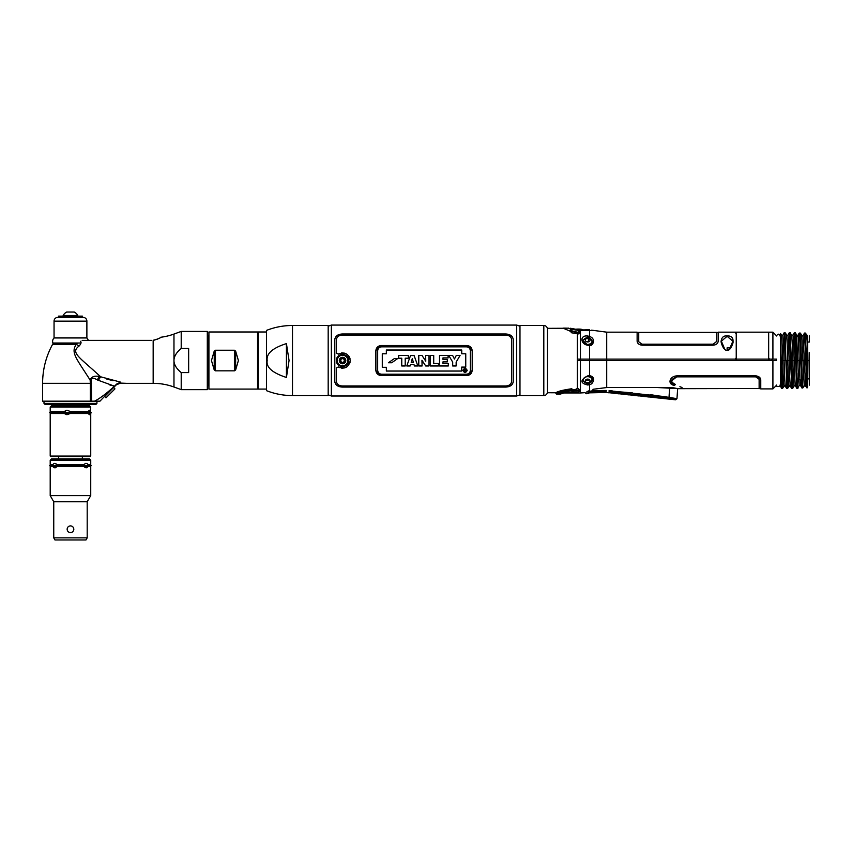 <?xml version="1.0" encoding="UTF-8"?>
<svg xmlns="http://www.w3.org/2000/svg" width="852" height="852" viewBox="0 0 852 852"><rect width="100%" height="100%" fill="white"/><g stroke="black" fill="none" stroke-linecap="round" stroke-linejoin="round"><path stroke-width="1.28" d="M547.453 391.941A3.653 3.653 180 0 1 543.81 395.584L519.976 395.584L519.976 325.485L543.81 325.485A3.653 3.653 0 0 1 547.453 329.128M579.477 360.534L579.466 359.118L580.446 359.118L577.539 359.118L577.326 333.963L577.326 388.491L574.908 389.758L576.08 389.62M556.239 392.772L547.453 392.729L547.453 328.339L563.342 328.265L569.945 331.087M576.687 389.385L577.326 388.491M571.617 389.747L574.908 389.758L571.617 389.747M735.787 358.309C735.787 324.452 735.787 324.452 735.787 358.309L735.777 359.118L580.446 359.118L589.382 359.118L589.371 360.534M735.787 333.409L735.787 332.163L718.193 332.163L718.193 341.205C717.906 343.548 716.223 344.879 713.124 345.198L642.184 345.198C639.096 344.879 637.402 343.548 637.126 341.205L637.126 332.163L606.72 332.163L606.72 360.534L776.481 360.534M725.968 350.278L728.258 350.278C731.889 349.171 737.47 335.113 727.107 335.997C723.561 335.507 721.537 337.424 721.048 341.737C722.102 346.221 723.742 349.064 725.968 350.278M733.157 341.865L733.05 342.515M732.901 343.143L732.869 341.194L729.333 349.512L727.107 349.554L727.107 347.85L729.866 347.85L727.107 347.85M589.84 338.052L589.137 337.722L589.616 336.529C596.56 338.617 592.555 346.721 589.616 345.369L589.531 345.124M587.795 344.858C585.079 344.474 583.343 342.93 582.598 340.225L587.869 345.273C580.35 344.197 579.573 334.815 587.869 336.039L589.616 336.529L589.616 330.416A1.214 0.969 -89.7 0 0 589.254 330.331L579.158 330.459M579.136 333.814L577.539 333.973L580.425 332.163M570.371 329.255L571.255 330.672L570.371 329.255L571.032 329.074L568.252 328.105A1.214 1.214 130.8 0 1 569.061 328.414M568.966 330.427L569.679 330.683C561.851 327.434 561.851 327.434 569.679 330.683L570.286 329.969M568.678 328.18L563.651 328.105L566.559 329.468M571.522 330.022L569.583 330.544L571.756 332.844L577.539 333.633L575.718 332.184L571.767 331.332M587.869 345.273L589.616 345.369L589.616 359.118M582.598 340.225L587.667 337.562M587.869 336.039L587.667 337.264M587.667 338.297L587.667 338.617A5.069 3.877 0 0 0 585.963 338.851M583.396 340.417A5.069 3.877 0 0 0 582.832 341.354M589.318 344.932C591.011 344.964 592.151 343.931 592.736 341.833L590.404 338.382M606.72 332.163L591.98 330.214A1.214 1.214 -147.2 0 0 591.064 330.331M769.026 358.309C769.026 324.452 769.026 324.452 769.026 358.309L769.068 360.534M776.481 359.118L768.664 359.118L768.664 360.534M772.913 359.118L772.913 332.163L769.026 332.163M779.985 335.731L780.538 336.348M780.538 337.509L780.538 360.534L780.538 333.622L782.104 335.528A0.809 0.809 90 0 0 782.807 335.124L784.234 332.663L785.501 360.534L780.538 360.534L781.252 360.534L782.519 388.405L781.699 388.405L780.538 364.177L780.538 385.338L779.985 385.338M780.538 339.053L781.252 360.534L784.074 360.534C783.765 353.154 783.595 339.469 782.807 335.124L784.191 332.695L785.054 332.663L786.769 388.405L784.639 385.541L782.519 388.405L783.936 385.945L785.342 385.945C784.596 382.175 784.362 367.457 784.074 360.534L787.738 360.534L786.321 360.534L787.589 388.405L786.769 388.405M786.545 335.23A0.809 0.809 90 0 0 787.173 335.528L785.054 332.663M787.834 335.166L787.173 335.528A0.809 0.809 90 0 0 787.876 335.124L789.303 332.663L790.56 360.534L787.738 360.534L790.56 360.534L791.827 388.405L789.708 385.541A0.809 0.809 90 0 1 790.337 385.839M796.673 335.305A0.809 0.809 99.5 0 0 798.015 335.209L798.26 336.497L799.538 334.399L800.699 360.534L796.45 360.534L796.833 388.31L794.362 332.663L792.946 335.124L791.54 335.124L792.903 335.166L794.362 332.663L795.267 332.663L795.555 334.09L796.45 360.534L791.391 360.534L790.123 332.663L789.303 332.663M792.903 335.166L791.583 335.166L790.123 332.663M791.827 388.405L792.658 388.405L794.117 385.903L792.658 388.405L791.391 360.534L790.56 360.534L800.699 360.534L801.966 388.001L802.786 388.001L804.213 385.541L805.609 385.541L804.341 360.534L801.519 360.534L800.252 333.068L799.24 333.068L799.538 334.399M799.251 333.068L797.93 335.315M803.031 335.571L804.501 333.068L803.074 335.528L801.679 335.528L803.074 335.528L802.382 335.933L800.252 333.068M801.679 335.528L802.946 360.534L800.699 360.534L801.519 360.534L802.786 388.001L804.906 385.136L807.036 388.001L804.501 333.068L805.321 333.068L806.588 360.534L804.341 360.534L807.621 360.534L806.588 360.534L807.621 386.797L807.036 388.001M806.737 335.528L807.621 348.851L807.621 335.912L805.321 333.068M807.621 348.851L807.621 360.534L809.112 360.534L809.219 352.632M809.4 360.534L809.4 385.115L809.4 360.534M732.294 338.649L732.294 337.914M587.699 337.179L589.137 337.712M592.736 341.865L591.959 341.663M589.009 341.652L586.325 341.652M590.298 343.729L590.692 344.623M580.446 389.971L577.539 388.736L577.539 360.534L580.446 360.534L580.446 332.056M736.234 360.534L736.234 359.118L735.745 360.534M577.635 332.259L571.255 330.672M573.321 331.545L575.579 332.003M577.709 332.94L577.805 332.269C579.861 331.694 579.988 331.066 578.188 330.374L578.284 331.087L578.188 330.374L571.032 329.074L578.231 330.288L580.468 331.939L577.901 332.94M772.008 360.534L772.008 359.118M772.583 360.534L772.594 359.118M776.161 359.118L776.151 360.534M638.744 341.801L642.184 344.559L713.124 344.559L716.575 341.503L713.124 344.208L642.184 344.208L638.744 341.801M718.193 332.568L716.575 332.365L716.575 341.503M638.744 341.503L638.744 332.365L637.126 332.568M727.81 350.396L726.415 350.396M724.892 349.512L721.356 341.194L727.107 336.306L732.869 341.194L732.827 343.409M732.709 339.682L732.369 338.808M574.738 332.024L575.782 332.195M577.496 333.334L577.539 333.973M589.659 383.102L587.667 383.507L587.869 385.029L589.616 384.54L589.616 390.504C582.683 393.443 582.683 393.443 589.616 390.504L588.444 391.015M587.23 391.526L587.773 391.302M587.869 385.029C579.988 383.176 579.988 380.098 587.869 375.796L587.667 376.041M589.531 375.945L587.869 375.796M579.445 390.812L580.446 389.982L580.446 360.534L606.72 360.534L606.72 387.543L593.141 389.268M589.616 360.534L589.616 375.7C596.613 376.808 592.758 384.731 589.616 384.54L589.137 383.347L589.84 383.017M672.856 384.39L674.731 384.891C688.224 389.289 688.224 389.289 674.731 384.891L674.731 385.349C688.224 389.683 688.224 389.683 674.731 385.349C667.297 384.987 669.076 376.03 677.095 375.87L755.692 375.87C758.791 376.19 760.474 377.521 760.761 379.864L760.761 388.906L772.913 388.906L772.913 360.534M673.772 387.841L669.757 387.543C680.993 389.034 680.993 389.034 669.757 387.543L606.72 387.543M673.9 387.862L677.308 388.576L657.637 387.543M652.419 394.977L659.501 396.052L659.853 397.16L659.501 396.052L659.853 397.16L662.952 397.49A1.214 1.182 6 0 0 663.41 397.628L663.314 398.502L675.625 399.801L676.967 398.672L677.659 388.672L760.761 388.501M755.948 375.87L756.821 375.977M758.749 376.722L760.176 378.075M671.696 384.305L670.194 382.718M679.917 386.691L682.015 387.5M588.519 384.902L589.137 383.347L587.699 383.901L582.598 380.833C582.821 378.597 584.557 377.053 587.795 376.211M582.832 379.715A5.069 3.877 180 0 0 583.396 380.652M585.963 382.218A5.069 3.877 180 0 0 587.667 382.442L587.667 382.772M591.735 381.206C589.02 384.241 586.314 384.241 583.599 381.206A4.356 3.333 0 0 1 583.311 380.003A4.356 3.333 0 0 1 587.667 376.659A4.356 3.333 0 0 1 592.023 380.003A4.356 3.333 0 0 1 591.735 381.206L590.404 382.686L592.726 379.012M590.063 376.052L590.702 376.275M592.704 379.63L591.341 381.994M578.018 388.736L578.742 388.8M584.355 392.708L580.446 392.964L580.393 390.216M674.731 384.891L669.896 381.1M671.706 383.826L672.824 384.38M756.842 376.669L757.63 377.01M758.951 378.416L759.132 379.268L755.692 376.509L677.095 376.509L671.514 380.95M675.263 384.337C690.226 389.662 690.226 389.662 675.263 384.337C669.885 381.6 670.492 379.108 677.095 376.861L755.692 376.861L759.132 379.268M722.954 376.552L721.569 376.509M780.538 364.177L780.538 360.534M780.794 380.876L780.538 386.393L781.625 388.267M780.538 377.329L780.858 379.481M787.631 388.374L789.005 385.945A0.809 0.809 90 0 1 789.708 385.541L787.631 388.374M797.302 384.337L796.833 388.31L797.962 388.214L798.111 387.362M797.728 388.001L799.187 385.498L797.728 388.001L796.833 372.984M805.609 385.541L804.213 385.541L802.946 360.534L804.341 360.534L803.074 335.528M807.621 378.884L809.293 378.884L809.112 360.534L807.621 360.534L807.621 381.121M807.621 360.534L807.621 384.774M780.538 380.876L781.092 380.876M748.173 376.509L741.155 376.861M809.262 372.388L809.272 375.253M809.293 378.565L809.4 385.115M590.692 376.446L590.298 377.34M571.862 388.736C561.638 390.386 556.313 391.792 555.877 392.953C557.155 391.483 562.48 390.078 571.862 388.736L571.862 389.662C558.795 390.631 556.793 393.464 555.919 393.347C555.706 394.029 557.922 390.77 571.862 389.662L571.862 390.365C561.031 392.186 555.983 393.443 556.729 394.146C556.516 394.838 558.635 391.494 571.862 390.365L578.018 390.365L579.626 391.174L578.018 391.92L571.862 391.867C564.088 392.793 560.105 393.56 559.924 394.167C561.34 393.209 565.323 392.442 571.862 391.867L571.862 391.867M579.626 391.174L578.178 390.365M732.539 376.861L731.133 376.861M758.663 378.245L757.63 377.351M759.132 379.566L759.132 388.704M612.513 392.165L612.418 393.06L609.318 392.74L609.404 391.845L612.513 392.165A1.214 1.182 6 0 0 612.961 392.314L619.021 392.942L619.148 391.803L618.935 393.837L612.865 393.209L613.089 391.164L609.052 390.738M650.672 394.764L652.27 394.934M643.366 394.348L649.405 394.987L643.366 394.348L642.781 395.36L643.366 394.348L639.33 393.922L639.682 395.03L642.781 395.36L643.335 394.401M613.089 391.164L619.148 391.803L619.5 392.91L619.148 391.803L630.054 392.676M632.503 392.932L623.174 392.218L622.503 394.125L619.404 393.794L619.5 392.91L622.599 393.23M610.277 390.514L612.077 390.727M663.314 398.502L663.538 396.478L676.925 398.661L663.538 396.478L662.952 397.49L663.538 396.478L659.501 396.052L659.288 398.086L653.228 397.447L653.441 395.413L649.405 394.987M636.774 387.543L643.004 387.543M606.294 390.44L592.928 390.642L592.992 389.3M619.148 391.803L619.404 393.794M633.057 395.328L633.27 393.283L639.33 393.922L639.682 395.03L639.33 393.922L639.117 395.967L633.057 395.328M639.682 395.03L639.586 395.914L642.696 396.244L642.11 395.051M662.867 398.363L659.757 398.044L659.853 397.16M663.41 397.628L675.593 399.79L668.98 398.214L669.576 388.171M649.767 396.095L649.671 396.979L652.77 397.309L652.866 396.425L649.767 396.095A1.214 1.182 6 0 1 649.288 396.137L649.192 397.021L643.143 396.382L643.239 395.498L649.288 396.137L643.239 395.498M652.099 396.084L651.386 395.935M651.269 395.924L650.608 395.924M608.935 391.888L608.839 392.783L606.07 392.495L606.166 391.59L593.088 391.792L588.838 392.847C585.367 394.029 585.367 394.029 588.838 392.847L606.07 392.495M589.914 391.132L587.816 391.654C583.908 392.761 583.908 392.761 587.816 391.654A1.214 0.735 70.7 0 0 588.838 392.847M586.485 392.037L592.928 390.642L593.088 391.792M592.992 391.143L592.236 390.717M587.667 382.601L588.519 382.644L587.667 382.601M604.164 391.079L601.129 390.919L604.164 391.079M629.596 393.965L632.695 394.295L632.599 395.179L629.5 394.859L629.596 393.965M629.117 394.007L629.021 394.902L622.961 394.263L623.057 393.368L629.117 394.007L623.057 393.368M588.338 330.32L589.467 329.756L579.956 330.022L569.466 328.467M578.157 330.257L579.19 330.374M570.723 328.883L571.351 329.053M579.924 330.416L569.839 328.638M583.918 330.139A26.348 26.348 0 0 0 580.979 329.202A26.348 26.348 100 0 0 574.77 329.33L572.395 328.808M589.999 377.18L589.999 376.233L589.999 377.18M585.281 380.94A2.396 1.832 180 0 1 585.888 379.715A2.332 1.789 180 0 0 589.446 379.715A2.396 1.832 180 0 1 590.063 380.94A2.396 1.832 180 0 0 587.667 379.108A2.396 1.832 180 0 0 585.281 380.94A2.396 1.832 180 0 0 587.667 382.772A2.396 1.832 180 0 0 590.063 380.94M585.281 340.129A2.396 1.832 0 0 0 587.667 341.961A2.396 1.832 0 0 0 590.063 340.129A2.396 1.832 0 0 0 587.667 338.297A2.396 1.832 0 0 0 585.281 340.129M592.023 341.066A4.356 3.333 180 0 1 587.667 344.41A4.356 3.333 180 0 1 583.311 341.066A4.356 3.333 180 0 1 583.599 339.863C586.314 336.828 589.02 336.828 591.735 339.863A4.356 3.333 180 0 1 592.023 341.066M768.664 332.163L768.664 359.118L736.234 359.118L736.234 332.163L768.664 332.163M519.976 326.252L516.706 325.07L331.343 325.07L331.343 395.999L328.18 394.849M516.706 325.07L516.706 395.999L331.343 395.999M513.245 381.387L513.245 339.682C512.819 336.082 510.252 334.186 505.545 333.984L342.504 333.984C337.797 334.186 335.23 336.082 334.804 339.682L334.804 381.387C335.23 384.987 337.797 386.883 342.504 387.085L505.545 387.085C510.252 386.883 512.819 384.987 513.245 381.387M331.343 325.07L328.18 326.22M519.976 394.817L516.706 395.999M338.329 366.946C344.858 369.427 348.83 367.287 350.247 360.534C348.83 353.782 344.858 351.642 338.329 354.123L336.423 353.111L336.423 339.682C336.774 336.796 338.808 335.273 342.504 335.092L505.545 335.092C509.24 335.273 511.264 336.796 511.626 339.682L511.626 381.387C511.264 384.273 509.24 385.796 505.545 385.977L342.504 385.977C338.808 385.796 336.785 384.273 336.423 381.387L336.423 367.957L338.329 366.946M378 346.615L375.849 350.811C376.169 347.541 378.064 345.774 381.526 345.497L378.852 346.104M469.175 346.093L466.523 345.497L381.526 345.497L466.523 345.497C469.984 345.774 471.88 347.541 472.2 350.811L470.059 346.626M470.038 374.454L472.2 370.258C471.88 373.527 469.984 375.295 466.523 375.572L467.343 375.519M468.366 375.295L469.196 374.965M380.706 375.519L381.526 375.572C378.064 375.295 376.169 373.527 375.849 370.258L378.022 374.465M378.863 374.965L379.683 375.285M466.523 375.572L381.526 375.572M472.2 350.811L472.2 370.258M375.849 370.258L375.849 350.811M470.581 350.683C470.272 348.159 468.919 346.807 466.523 346.626L381.526 346.626C379.129 346.807 377.777 348.159 377.468 350.683L377.468 370.386C377.777 372.91 379.129 374.262 381.526 374.443L466.523 374.443C468.919 374.262 470.272 372.91 470.581 370.386L470.581 350.683M346.732 354.102L347.552 354.709M348.436 355.593L349.043 356.413M348.628 360.534A6.081 6.081 0 0 1 342.547 366.616A6.081 6.081 0 0 1 336.465 360.534A6.081 6.081 0 0 1 342.547 354.453A6.081 6.081 0 0 1 348.628 360.534M342.504 333.984L505.545 333.984M334.868 338.862L335.56 337.083M336.593 335.901L337.594 335.198M337.392 385.754L336.593 385.168M335.571 383.996L334.868 382.197M505.545 387.085L342.504 387.085M513.181 382.207L512.489 383.986M511.456 385.168L510.454 385.871M510.657 335.315L511.456 335.901M512.478 337.072L513.181 338.872M336.433 360.534C336.061 368.405 349.032 368.405 348.66 360.534C349.032 352.664 336.061 352.664 336.433 360.534M336.529 338.766L336.423 339.682M511.626 339.682L511.519 338.766M511.519 382.303L511.626 381.387M336.423 381.387L336.529 382.303M350.044 362.313L349.629 363.57M347.563 366.349L346.711 366.978M345.667 367.531L344.485 367.936M343.143 368.149L341.311 368.075M339.937 367.734L338.947 367.297M338.947 353.772L339.937 353.335M341.311 352.994L343.175 352.92M344.485 353.133L345.667 353.537M349.629 357.499L350.044 358.756M411.218 362.409L412.283 358.628L413.401 362.409L411.218 362.409L413.401 362.409L412.283 358.628L411.218 362.409M381.685 346.839L466.363 346.839C468.802 347.062 470.134 348.393 470.368 350.843L470.368 370.226C470.155 372.654 468.824 373.985 466.363 374.23L381.685 374.23C379.247 374.007 377.905 372.675 377.67 370.226L377.67 350.843C377.894 348.415 379.225 347.083 381.685 346.839M461.741 353.75L461.741 350.012L386.35 350.012L386.35 353.75L382.292 353.75L382.292 367.318L386.35 367.318L386.35 371.057L461.741 371.057L461.741 367.116L465.756 367.116L465.756 353.75L461.741 353.75M462.913 370.439C464.351 373.101 465.778 373.101 467.215 370.439C465.778 367.734 464.351 367.734 462.913 370.439M394.455 358.511L388.427 362.739L391.728 362.739L397.735 358.511L394.455 358.511M401.761 358.223L398.661 358.223L398.661 355.476L408.321 355.476L408.321 358.223L405.211 358.223L405.211 365.966L401.761 365.966L401.761 358.223M410.163 365.966L406.787 365.966L410.558 355.476L414.072 355.476L417.842 365.966L414.402 365.966L413.997 364.592L410.558 364.592L410.163 365.966L410.558 364.592L413.997 364.592L414.402 365.966M422.091 365.966L418.779 365.966L418.779 355.476L422.017 355.476L425.776 361.205L425.638 355.476L428.95 355.476L428.95 365.966L425.712 365.966L421.953 360.258L422.091 365.966M438.45 365.966L430.26 365.966L430.26 355.476L433.711 355.476L433.711 363.527L438.45 363.527L438.45 365.966M448.301 365.966L439.515 365.966L439.515 355.476L448.099 355.476L448.099 357.915L442.965 357.915L442.965 359.416L447.311 359.416L447.311 361.876L442.965 361.876L442.965 363.527L448.301 363.527L448.301 365.966M452.7 362.153L448.78 355.476L452.636 355.476L454.457 359.022L456.267 355.476L460.069 355.476L456.15 362.1L456.15 365.966L452.7 365.966L452.7 362.153M465.426 370.237L464.447 370.237L464.447 369.48L465.575 369.534L465.426 370.237M466.789 370.439C465.639 372.58 464.489 372.58 463.339 370.439C464.489 368.266 465.639 368.266 466.789 370.439M465.629 369.278L464.138 369.225L464.138 371.6L464.447 370.545L466.087 371.6L465.629 369.278M386.382 353.782L386.382 350.055L461.699 350.055L461.699 353.782L465.714 353.782L465.714 367.084L461.699 367.084L461.699 371.014L386.382 371.014L386.382 367.287L382.335 367.287L382.335 353.782L386.382 353.782M397.735 358.511L391.728 362.739M414.125 355.625L410.558 355.476L406.787 365.966M417.171 364.102L415.574 359.64M425.638 358.809L425.776 361.205L422.06 355.55M422.091 362.654L421.953 360.258L425.68 365.913M442.965 359.416L442.965 357.915M442.965 363.527L442.965 361.876M459.516 356.413L460.069 355.476L456.267 355.476L454.457 359.022L452.636 355.476M456.832 360.95L458.301 358.458M450.548 358.49L452.561 361.919M342.547 365.849A5.314 5.314 0 0 1 337.232 360.534A5.314 5.314 0 0 1 342.547 355.22A5.314 5.314 0 0 1 347.861 360.534A5.314 5.314 0 0 1 342.547 365.849M342.547 357.286A3.248 3.248 0 0 0 339.298 360.534A3.248 3.248 0 0 0 342.547 363.783A3.248 3.248 0 0 0 345.795 360.534A3.248 3.248 0 0 0 342.547 357.286M341.993 362.718A0.628 0.628 0 0 0 340.938 362.111M340.385 361.142A0.628 0.628 0 0 0 340.385 359.927M340.938 358.958A0.628 0.628 0 0 0 341.993 358.351M343.1 358.351A0.628 0.628 0 0 0 344.155 358.958M344.709 359.927A0.628 0.628 0 0 0 344.709 361.142M344.155 362.111A0.628 0.628 0 0 0 343.1 362.718M342.547 363.335A2.801 2.801 0 0 1 339.746 360.534A2.801 2.801 0 0 1 342.547 357.733A2.801 2.801 0 0 1 345.348 360.534A2.801 2.801 0 0 1 342.547 363.335M340.299 360.534A2.247 2.247 0 0 0 342.547 362.782A2.247 2.247 0 0 0 344.794 360.534A2.247 2.247 0 0 0 342.547 358.287A2.247 2.247 0 0 0 340.299 360.534M776.364 360.534L776.364 359.118M266.538 389.076L258.262 389.076L258.262 331.992L266.538 331.992M211.466 360.534L214.235 351.109L215.45 350.225L234.417 350.225L235.631 351.109L238.4 360.534L235.631 369.96L234.417 370.844L215.45 370.844L214.235 369.96L211.466 360.534M257.56 331.992L257.56 389.076L208.921 389.076L208.921 331.992L257.56 331.992M257.56 385.04L257.56 336.029M257.73 332.301L257.73 388.768M207.302 385.828L208.516 385.828L208.516 335.241L207.302 335.241M292.502 395.584C283.546 395.573 274.887 393.933 266.538 390.685L266.538 330.384C274.887 327.125 283.546 325.496 292.502 325.485L328.18 325.485L328.18 395.584L292.502 395.584L292.502 325.485M289.062 360.534L286.421 377.457C272.384 372.91 265.973 367.265 267.198 360.534C266.218 353.601 272.629 347.967 286.421 343.612L289.062 360.534M286.421 377.457L286.421 343.612M109.376 391.334L99.961 401.175L42.6 401.175L42.6 383.315L90.323 383.315L90.152 380.088C91.473 376.637 94.561 375.476 99.428 376.595A5.069 2.183 -63.6 0 0 97.394 379.96L114.487 386.169L109.833 384.976M77.511 343.036L76.307 344.304C70.641 352.675 75.966 357.797 90.152 380.088L91.356 379.896C91.654 377.692 93.656 377.713 97.394 379.96M42.6 383.315C42.653 369.47 45.987 356.466 52.6 344.304L76.307 344.304A10.139 5.655 -143.7 0 0 79.204 345.923C70.098 352.717 79.204 356.882 100.11 376.307A10.139 6.124 -37.5 0 0 99.428 376.595M151.539 340.363L82.165 340.363M80.471 341.301C81.526 342.248 81.1 343.793 79.204 345.923M98.278 380.407L100.653 376.797L100.11 376.307M100.653 376.797L120.579 382.133L120.036 383.07L126.607 383.336L120.036 383.07M113.114 380.737L106.521 378.959M153.179 340.278L155.021 339.959M156.704 339.469L159.164 338.319M160.059 337.754L160.751 337.254C160.474 338.031 157.95 339.043 153.168 340.278L153.168 383.336A60.801 60.801 0 0 1 173.968 387L181.21 389.641L181.21 372.59C171.54 364.539 171.54 356.498 181.21 348.479L181.21 331.428L173.968 334.069A60.801 60.801 0 0 1 160.751 337.254M181.21 348.479L188.654 348.479L188.654 372.59L181.21 372.59M181.21 389.641L207.302 389.641L207.302 331.428L181.21 331.428M94.529 401.175C99.822 398.512 106.479 393.507 114.487 386.18L116.681 384.06L120.579 382.133M91.558 401.175L91.356 379.896M103.262 395.594L100.27 397.735M105.733 395.2L106.362 394.476M106.489 394.338L108.886 391.813M118.034 383.336L119.898 383.336L118.034 383.336M54.049 321.151A3.77 3.77 0 0 1 57.819 317.381L83.113 317.381A3.77 3.77 0 0 1 86.883 321.151L86.883 337.85L54.049 337.85L54.049 321.151L86.883 321.151M80.961 343.036L52.92 343.036A4.622 4.622 0 0 1 54.113 337.956L86.819 337.956A4.622 4.622 0 0 1 88.214 340.363M58.575 404.54L58.575 405.797M58.575 411.463L58.575 412.485M82.367 404.54L82.367 405.797M82.367 411.463L82.367 412.485M43.995 403.401L96.936 403.401L95.807 404.54L45.135 404.54L43.995 403.401L43.995 401.175M96.936 403.401L96.936 401.175M113.593 387.532L104.636 396.489L105.978 397.841L114.935 388.885L113.593 387.532L116.309 384.816L119.898 383.336M90.738 456.054L90.131 456.661L50.811 456.661L50.204 456.054L90.738 456.054L90.738 413.497L89.524 414.711L88.086 413.497L70.343 413.497L66.914 414.711L64.156 413.497L65.231 413.295M50.204 456.054L50.204 413.497L64.156 413.497M90.301 411.463L90.738 407.075L50.204 407.075L50.204 411.463L64.156 411.463L66.914 410.249L70.343 411.463L88.086 411.463L89.524 410.249L90.301 411.463L89.098 411.463L89.098 413.497L90.301 413.497M50.204 407.075L51.482 405.797L89.46 405.797L90.738 407.075M56.392 412.485L56.615 411.463M51.834 411.463L51.834 413.497M84.54 412.485L84.327 411.463M70.237 411.367L69.672 412.485M65.029 412.485L65.359 411.463L64.156 411.463M54.677 412.485L54.677 411.463M54.283 411.463L54.283 412.485M62.239 412.485L62.239 411.463M61.834 411.463L61.834 412.485M63.314 412.485L63.314 411.463M62.505 411.463L62.505 412.485M70.471 539.966L85.977 539.966L87.192 537.857L53.751 537.857L54.965 539.966L70.471 539.966M87.192 537.857L87.192 501.764L53.751 501.764L53.751 537.857M67.127 529.22C67.329 531.254 68.437 532.372 70.471 532.575C72.495 532.372 73.613 531.254 73.815 529.22C73.613 527.196 72.495 526.078 70.471 525.876C68.437 526.078 67.329 527.196 67.127 529.22M87.192 501.764L90.738 495.619L50.204 495.619L53.751 501.764M50.204 495.619L50.204 466.598L52.973 466.598C53.964 468.142 55.284 468.142 56.946 466.598L55.21 467.801M55.135 467.801L54.283 467.705M54.453 467.759L53.399 467.173M56.946 466.598L83.986 466.598C85.679 468.142 87 468.142 87.958 466.598L87.958 466.608M87.958 466.598L90.738 466.598L90.738 495.619M70.471 525.876A3.344 3.344 0 0 1 71.099 525.94M71.749 526.131A3.344 3.344 0 0 1 72.324 526.451M73.815 529.22A3.344 3.344 0 0 1 73.751 529.88M72.335 531.999A3.344 3.344 0 0 1 71.749 532.319M71.099 532.511A3.344 3.344 0 0 1 69.832 532.511M69.193 532.319A3.344 3.344 0 0 1 68.607 531.999M50.204 460.176L51.482 458.898L89.46 458.898L90.738 460.176L50.204 460.176L50.204 464.574L52.973 464.574C53.932 463.019 55.263 463.019 56.946 464.574L54.869 463.36M84.018 464.521L83.741 465.586L83.986 464.574L56.946 464.574L57.191 465.586L56.679 464.159M83.986 464.574L83.741 465.586L83.986 464.574C85.658 463.03 86.979 463.03 87.958 464.574L87.767 464.265M90.738 460.176L90.738 464.574L87.958 464.574L88.203 465.586L87.958 464.574M87.287 463.776L86.478 463.413M86.659 463.467L85.754 463.36M52.973 464.574L52.739 465.586L52.973 464.574M54.879 463.36L54.283 463.467M61.834 464.574L61.834 465.586M62.239 465.586L62.239 464.574M77.628 464.574L77.628 465.586M63.314 465.586L63.314 464.574M62.505 464.574L62.505 465.586M78.427 465.586L78.427 464.574M78.693 464.574L78.693 465.586M79.098 465.586L79.098 464.574M51.312 465.586L50.502 466.395L49.693 465.586L91.239 465.586L90.429 466.395L89.62 465.586M51.312 412.485L50.502 413.295L49.693 412.485L91.239 412.485A0.809 0.809 0 0 1 90.429 413.295A0.809 0.809 0 0 1 89.62 412.485M82.41 317.381L82.41 316.124L58.532 316.124L58.532 317.381M77.788 315.517A8.286 8.286 0 0 0 74.241 312.034L66.701 312.034A8.286 8.286 0 0 0 63.154 315.517L77.788 315.517M543.81 395.584L543.81 325.485M580.446 330.469L580.446 331.758M578.753 330.352L589.254 330.331A1.214 0.969 -89.7 0 0 588.892 330.416M781.476 335.23A0.809 0.809 90 0 0 782.104 335.528L782.764 335.166M781.412 335.124C782.189 339.49 782.37 353.165 782.668 360.534C782.956 367.468 783.19 382.207 783.936 385.945L785.342 385.945M790.411 385.945C789.655 381.952 789.453 367.915 789.144 360.534C788.835 353.079 788.643 339.245 787.876 335.124L789.293 332.663M786.471 335.124C787.237 339.266 787.429 353.101 787.738 360.534C788.047 367.926 788.249 381.973 789.005 385.945L789.048 385.903M791.54 335.124C792.296 339.021 792.509 353.165 792.807 360.534C793.116 368.064 793.297 381.749 794.075 385.945A0.809 0.809 90 0 1 795.406 385.839M792.946 335.124C793.702 338.99 793.915 353.143 794.213 360.534C794.522 368.043 794.703 381.717 795.48 385.945M795.587 334.421L796.865 336.508L798.26 336.497L799.964 379.374L801.391 381.206M796.609 335.209L798.569 379.406L799.144 385.541L800.55 385.541L799.964 379.374L798.569 379.406L797.142 381.291M588.519 336.167L588.519 337.477M588.402 345.348L588.413 344.357M588.444 341.652L588.476 338.414M799.144 385.541L800.55 385.541M619.021 392.942L612.961 392.314M639.213 395.072L633.153 394.433L639.213 395.072M659.384 397.202L653.314 396.563L659.384 397.202M572.469 329.319A2.428 2.428 -78.7 0 0 572.949 329.458L577.954 330.278L573.002 329.468M214.235 369.96L214.235 351.109M234.417 370.844L234.417 350.225M215.45 370.844L215.45 350.225M235.631 369.96L235.631 351.109M90.323 401.175L90.323 383.315L91.558 383.315M173.968 334.069L173.968 387M568.252 328.105L571.394 329.096M591.512 330.182L590.713 330.629M776.481 335.731L772.913 332.163M797.962 335.241L799.197 333.1M795.225 332.781L797.184 335.603M809.4 335.954L809.293 342.046L807.621 342.046M574.962 329.916L576.431 330.129M638.744 332.365L716.575 332.365M721.399 343.409L721.356 341.194M589.318 376.137C591.16 376.147 592.3 377.191 592.736 379.236M776.481 385.338L772.913 388.906M580.446 392.964L563.918 392.964L560.179 394.125L560.701 393.379M796.854 388.363L795.438 385.903L794.117 385.903M801.924 387.958L800.497 385.498L799.187 385.498M578.018 391.92L571.862 391.92C560.286 392.836 559.583 394.817 559.892 394.178L556.665 394.178L555.845 392.964M588.785 393.326L586.219 393.741L584.866 392.484M571.617 328.606L570.425 328.276M579.956 330.012L570.361 328.254M573.843 329.468L580.979 329.202M730.526 347.978L729.866 347.85M780.006 336.007C779.282 333.579 778.057 333.579 776.364 336.007M776.364 385.061L776.822 386.275C779.335 386.808 780.389 386.403 780.006 385.061M52.6 344.304L53.474 343.036M126.607 383.336L153.168 383.336M82.367 465.586L82.367 464.574M82.367 458.898L82.367 456.661M58.575 465.586L58.575 464.574M58.575 458.898L58.575 456.661M50.502 466.395L90.429 466.395M50.502 413.295L90.429 413.295"/></g></svg>

